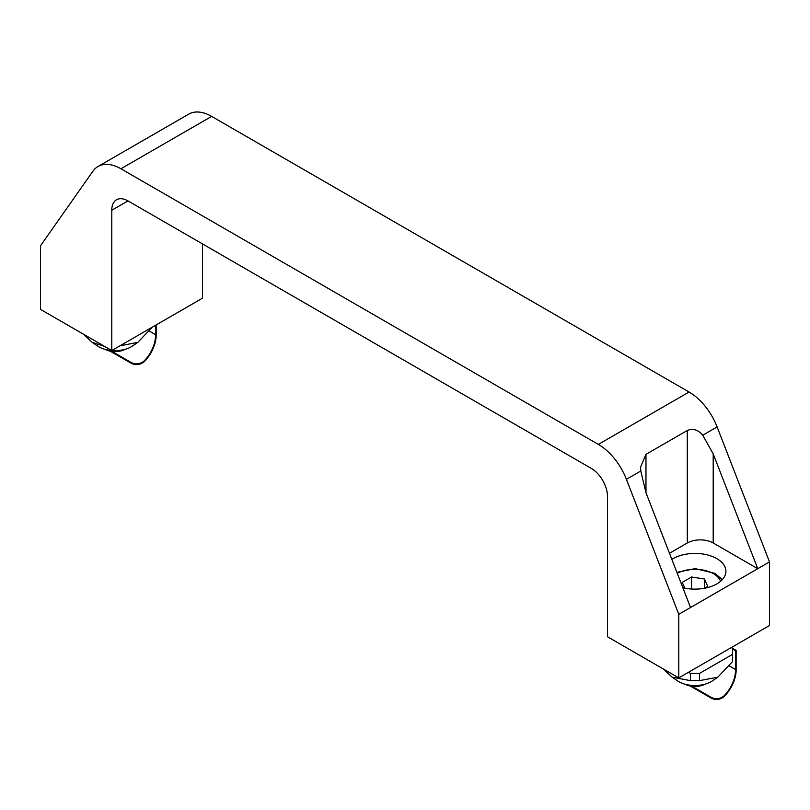 <?xml version="1.0" encoding="UTF-8"?>
<svg xmlns="http://www.w3.org/2000/svg" width="810" height="810" viewBox="0 0 810 810"><rect width="100%" height="100%" fill="white"/><g stroke="black" fill="none" stroke-linecap="round" stroke-linejoin="round"><path stroke-width="1.21" d="M671.865 559.416A30.932 17.86 180 0 1 673.11 558.647A30.932 17.86 180 0 1 706.816 554.779A30.932 17.86 180 0 1 725.912 571.273A30.932 17.86 180 0 1 682.83 587.696M678.78 614.304L626.403 479.307A45.816 26.457 -120 0 0 598.347 444.396L120.933 168.774A45.816 26.457 -120 0 0 98.03 166.506A45.816 26.457 -120 0 0 92.877 171.274L40.5 245.794L40.5 309.39L111.78 350.548L111.78 210.246A22.913 13.223 60 0 1 116.529 199.766A22.913 13.223 60 0 1 127.98 200.9L591.3 468.393A22.913 13.223 60 0 1 607.5 496.449L607.5 636.751L678.78 677.899L678.78 614.304L690.525 607.52L645.975 492.693L640.781 471.005L640.609 467.107L645.975 454.349L687.285 430.495C693.016 428.166 698.169 429.745 702.746 435.223L713.205 453.883L757.755 568.701L713.205 542.983A18.326 10.581 0 0 0 687.285 542.983L669.475 553.271M690.525 607.52L769.5 561.927L717.123 426.931A45.816 26.457 -120 0 0 689.067 392.02L211.653 116.397A45.816 26.457 -120 0 0 188.75 114.129L98.03 166.506M164.025 128.395L122.715 152.25M111.78 350.548L202.5 298.171L202.5 243.921M678.78 677.899L769.5 625.522L769.5 561.927M120.437 350.305A18.326 10.581 180 0 1 109.603 350.305M104.935 349.333A14.813 8.556 0 0 0 125.105 349.333M700.397 685.138A18.326 10.581 180 0 1 689.563 685.138M684.895 684.167A14.813 8.556 0 0 0 705.064 684.167M684.875 588.151L682.202 582.39L691.558 576.993L704.335 578.968L707.758 586.349L704.406 588.283M704.335 588.293L704.335 578.968M691.558 589.022L691.558 576.993M143.856 361.23C139.644 364.328 135.321 364.692 130.896 362.333L130.896 363.082C135.31 365.432 139.634 365.077 143.856 362.019L143.856 361.23A24.624 14.215 120 0 0 155.52 334.651L155.52 325.296M156.168 324.921L156.168 334.277A25.545 14.742 -60 0 1 143.856 362.019M110.251 351.165L130.896 363.082M112.033 351.439L130.896 362.333M149.273 331.037L155.52 334.651M119.92 345.85L137.862 342.336L132.526 345.981A22.913 13.223 180 0 1 97.514 345.981L92.178 342.336L104.581 346.397M137.862 342.336L152.24 327.189M83.339 334.125L92.178 342.336M723.816 696.063C719.604 699.172 715.281 699.536 710.856 697.167L710.856 697.916C715.27 700.275 719.594 699.921 723.816 696.853L723.816 696.063A24.624 14.215 120 0 0 735.48 669.485L735.48 650.774L736.128 650.4L736.128 669.111A25.545 14.742 -60 0 1 723.816 696.853M690.211 685.999L710.856 697.916M731.268 647.595L736.128 650.4M691.993 686.283L710.856 697.167M729.233 665.881L735.48 669.485M735.48 650.774L732.513 649.063L732.513 661.588L717.822 677.17L699.567 680.623L690.393 680.623L672.138 677.17L663.299 668.959M717.822 677.17L712.486 680.825A22.913 13.223 180 0 1 677.474 680.825L672.138 677.17M732.513 654.358L699.567 673.383L690.393 673.383L690.393 680.623M690.393 673.383L688.5 672.29M699.567 673.383L699.567 680.623M713.205 453.883L713.205 542.983M645.975 454.349L645.975 492.693M687.285 430.495L687.285 542.983M626.403 479.307L640.781 471.005M702.746 435.223L717.123 426.931M120.933 168.774L211.653 116.397M111.78 210.246L127.98 200.9M598.347 444.396L689.067 392.02M677.251 573.298A26.122 15.076 180 0 1 702.958 570.007A26.122 15.076 180 0 1 720.556 581.317M722.257 579.697L715.048 573.389L695.142 568.62L676.887 572.376"/></g></svg>
